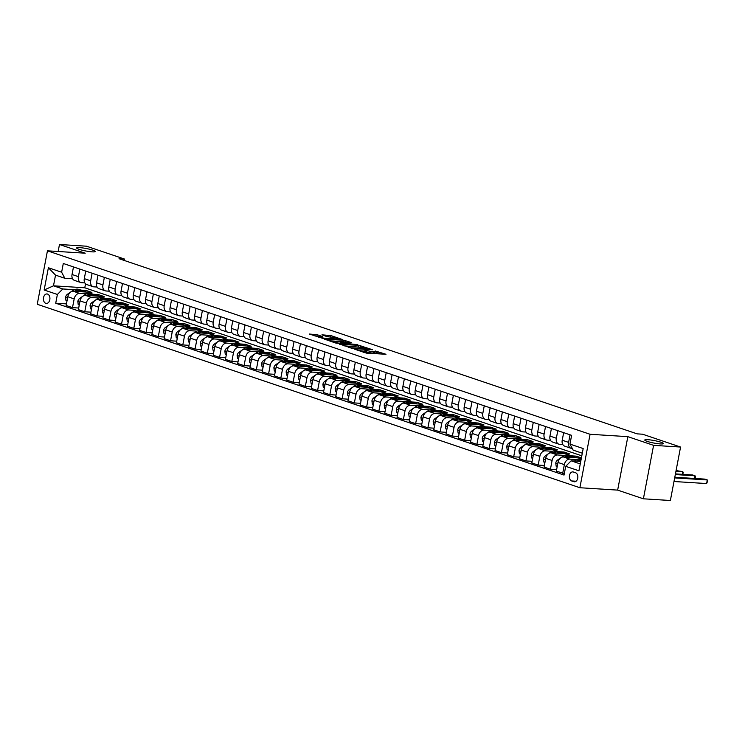 <?xml version="1.0" encoding="UTF-8"?>
<svg xmlns="http://www.w3.org/2000/svg" width="745" height="745" viewBox="0 0 745 745"><rect width="100%" height="100%" fill="white"/><g stroke="black" fill="none" stroke-linecap="round" stroke-linejoin="round"><path stroke-width="1.12" d="M354.275 349.098L366.456 353.13L385.985 354.275L375.229 350.969A4.656 0.615 10.8 0 1 376.421 351.631A4.656 0.615 10.8 0 1 374.921 351.798L373.329 351.696A4.656 0.615 10.8 0 1 366.866 350.439L364.128 349.722L365.385 350.346A4.656 0.615 10.8 0 1 366.568 351.007A4.656 0.615 10.8 0 1 365.069 351.174L363.486 351.072A4.656 0.615 10.8 0 1 357.013 349.824L354.275 349.098M92.231 251.857A9.499 1.257 10.8 0 0 95.285 251.512A9.499 1.257 10.8 0 0 89.847 249.305A9.499 1.257 10.8 0 0 79.687 247.619A9.499 1.257 10.8 0 0 76.633 247.955A9.499 1.257 10.8 0 0 82.08 250.171A9.499 1.257 10.8 0 0 92.231 251.857M660.359 443.927A9.499 1.257 10.8 0 0 663.413 443.592A9.499 1.257 10.8 0 0 657.965 441.375A9.499 1.257 10.8 0 0 647.815 439.69A9.499 1.257 10.8 0 0 644.76 440.034A9.499 1.257 10.8 0 0 650.199 442.241A9.499 1.257 10.8 0 0 660.359 443.927M45.78 303.317A4.749 3.25 -86.4 0 0 46.367 303.429A4.749 3.25 -86.4 0 0 49.868 299.332A4.749 3.25 -86.4 0 0 47.55 294.07A4.749 3.25 -86.4 0 0 46.963 293.958A4.749 3.25 -86.4 0 0 43.461 298.056A4.749 3.25 -86.4 0 0 45.78 303.317M317.193 334.71L309.352 334.039L323.097 338.472L342.635 339.618L330.91 335.576L321.961 334.831L327.185 336.675L332.419 337.271A3.893 0.512 10.8 0 1 336.582 337.96A3.893 0.512 10.8 0 1 338.817 338.873A3.893 0.512 10.8 0 1 337.56 339.012L325.016 338.221A3.893 0.512 10.8 0 1 320.844 337.532A3.893 0.512 10.8 0 1 318.609 336.619A3.893 0.512 10.8 0 1 319.866 336.479L322.427 336.563L317.193 334.71L316.914 336.153L314.073 335.716M85.219 253.198L59.479 244.5L86.457 246.195L124.452 259.037L119.051 258.701L637.18 433.869L642.572 434.205L680.567 447.047L653.589 445.352L627.849 436.654L590.077 434.279L47.447 250.823L85.219 253.198M339.748 344.106L353.028 348.595L372.565 349.74L358.811 345.298L339.692 344.376M336.042 343.138L324.317 339.096L343.855 340.242L351.1 342.486L342.439 342.104L346.034 343.398L357.777 344.712L336.042 343.138M575.55 472.73L573.389 472.004A4.6 3.148 -86.4 0 0 572.821 471.892A4.6 3.148 -86.4 0 0 569.431 475.869A4.6 3.148 -86.4 0 0 571.676 480.963L573.836 481.689A4.6 3.148 -86.4 0 0 574.404 481.801A4.6 3.148 -86.4 0 0 577.794 477.824A4.6 3.148 -86.4 0 0 575.55 472.73M590.077 434.279L579.88 487.733L37.25 304.277L47.447 250.823M582.292 453.221L573.166 450.129L569.953 444.085L571.62 435.341L63.297 263.488L61.63 272.223L64.843 278.276L55.53 275.129L53.491 285.819L62.803 288.967L74.37 289.693M569.953 444.085L583.186 448.555L578.939 470.803L565.706 466.333L571.126 460.82L580.728 461.425M66.435 303.885L55.717 303.215L564.039 475.068L565.706 466.333M55.717 303.215L57.384 294.471L44.151 290.001L48.388 267.753L61.63 272.223M627.849 436.654L617.652 490.108L643.391 498.805L653.589 445.352M643.391 498.805L670.37 500.5L680.567 447.047M59.479 244.5L58.147 251.493M617.652 490.108L579.88 487.733M124.182 260.433L124.452 259.037M571.126 460.82L580.253 463.912M85.535 283.817L84.781 287.784L581.798 455.819M84.781 287.784L53.491 285.819L44.151 290.001M80.944 290.103L86.001 290.429L85.694 292.021M78.691 308.03L72.498 307.638L66.128 305.487L67.795 296.752A5.932 4.256 -71.3 0 1 73.215 291.239L91.886 292.413L86.001 290.429M72.498 307.638L74.174 298.903A5.932 4.256 -71.3 0 1 79.585 293.39L86.616 293.837M93.2 294.247L98.256 294.573L97.949 296.165M90.946 312.174L84.753 311.783L78.383 309.631L80.05 300.887A5.932 4.256 -71.3 0 1 85.47 295.383L104.142 296.557L98.256 294.573M84.753 311.783L86.42 303.047A5.932 4.256 -71.3 0 1 91.84 297.534L98.871 297.981M105.455 298.391L110.511 298.708L110.204 300.31M103.201 316.318L97.008 315.927L90.639 313.775L92.306 305.031A5.932 4.256 -71.3 0 1 97.725 299.527L116.397 300.701L110.511 298.708M97.008 315.927L98.675 307.191A5.932 4.256 -71.3 0 1 104.095 301.678L111.126 302.125M117.71 302.535L122.767 302.852L122.459 304.454M115.456 320.462L109.264 320.071L102.894 317.919L104.561 309.175A5.932 4.256 -71.3 0 1 109.981 303.671L128.652 304.845L122.767 302.852M109.264 320.071L110.931 311.336A5.932 4.256 -71.3 0 1 116.35 305.822L123.381 306.269M129.965 306.679L135.022 306.996L134.715 308.598M127.712 324.606L121.519 324.215L115.149 322.063L116.816 313.319A5.932 4.256 -71.3 0 1 122.236 307.815L140.907 308.989L135.022 306.996M121.519 324.215L123.186 315.47A5.932 4.256 -71.3 0 1 128.606 309.967L135.637 310.414M142.221 310.823L147.277 311.14L146.97 312.742M139.967 328.75L133.774 328.359L127.404 326.208L129.071 317.463A5.932 4.256 -71.3 0 1 134.491 311.959L153.163 313.133L147.277 311.14M133.774 328.359L135.441 319.614A5.932 4.256 -71.3 0 1 140.861 314.111L147.892 314.548M154.476 314.967L159.532 315.284L159.225 316.886M152.222 332.894L146.029 332.503L139.66 330.342L141.326 321.607A5.932 4.256 -71.3 0 1 146.746 316.103L165.409 317.277L159.532 315.284M146.029 332.503L147.696 323.758A5.932 4.256 -71.3 0 1 153.116 318.255L160.147 318.692M166.731 319.111L171.788 319.428L171.48 321.03M164.468 337.029L158.285 336.647L151.915 334.486L153.582 325.751A5.932 4.256 -71.3 0 1 159.002 320.238L177.664 321.412L171.788 319.428M158.285 336.647L159.951 327.902A5.932 4.256 -71.3 0 1 165.371 322.399L172.402 322.836M178.986 323.255L184.043 323.572L183.736 325.174M176.723 341.173L170.54 340.791L164.17 338.63L165.837 329.895A5.932 4.256 -71.3 0 1 171.257 324.382L189.919 325.556L184.043 323.572M170.54 340.791L172.207 332.047A5.932 4.256 -71.3 0 1 177.627 326.543L184.658 326.981M191.242 327.4L196.298 327.716L195.991 329.309M188.979 345.317L182.795 344.935L176.425 342.774L178.092 334.039A5.932 4.256 -71.3 0 1 183.512 328.526L202.174 329.7L196.298 327.716M182.795 344.935L184.462 336.191A5.932 4.256 -71.3 0 1 189.882 330.687L196.913 331.125M203.497 331.534L208.553 331.86L208.246 333.453M201.234 349.461L195.05 349.07L188.681 346.919L190.347 338.183A5.932 4.256 -71.3 0 1 195.758 332.67L214.43 333.844L208.553 331.86M195.05 349.07L196.717 340.335A5.932 4.256 -71.3 0 1 202.137 334.822L209.168 335.269M215.743 335.678L220.799 335.995L220.501 337.597M213.489 353.605L207.306 353.214L200.927 351.063L202.603 342.318A5.932 4.256 -71.3 0 1 208.013 336.815L226.685 337.988L220.799 335.995M207.306 353.214L208.972 344.479A5.932 4.256 -71.3 0 1 214.392 338.966L221.423 339.413M227.998 339.822L233.055 340.139L232.757 341.741M225.744 357.749L219.561 357.358L213.182 355.207L214.849 346.462A5.932 4.256 -71.3 0 1 220.269 340.959L238.94 342.132L233.055 340.139M219.561 357.358L221.228 348.623A5.932 4.256 -71.3 0 1 226.648 343.11L233.679 343.557M240.253 343.966L245.31 344.283L245.012 345.885M238 361.893L231.816 361.502L225.437 359.351L227.104 350.606A5.932 4.256 -71.3 0 1 232.524 345.103L251.195 346.276L245.31 344.283M231.816 361.502L233.483 352.767A5.932 4.256 -71.3 0 1 238.903 347.254L245.934 347.701M252.508 348.111L257.565 348.427L257.258 350.029M250.255 366.037L244.071 365.646L237.692 363.495L239.359 354.75A5.932 4.256 -71.3 0 1 244.779 349.247L263.451 350.42L257.565 348.427M244.071 365.646L245.738 356.902A5.932 4.256 -71.3 0 1 251.149 351.398L258.189 351.836M264.764 352.255L269.82 352.571L269.513 354.173M262.51 370.181L256.317 369.79L249.947 367.639L251.614 358.894A5.932 4.256 -71.3 0 1 257.034 353.391L275.706 354.564L269.82 352.571M256.317 369.79L257.994 361.046A5.932 4.256 -71.3 0 1 263.404 355.542L270.435 355.98M277.019 356.399L282.076 356.715L281.768 358.317M274.765 374.325L268.572 373.934L262.203 371.774L263.87 363.038A5.932 4.256 -71.3 0 1 269.29 357.526L287.961 358.699L282.076 356.715M268.572 373.934L270.239 365.19A5.932 4.256 -71.3 0 1 275.659 359.686L282.69 360.124M289.274 360.543L294.331 360.859L294.024 362.461M287.021 378.46L280.828 378.078L274.458 375.918L276.125 367.183A5.932 4.256 -71.3 0 1 281.545 361.67L300.216 362.843L294.331 360.859M280.828 378.078L282.495 369.334A5.932 4.256 -71.3 0 1 287.915 363.83L294.946 364.268M301.529 364.687L306.586 365.003L306.279 366.605M299.276 382.604L293.083 382.222L286.713 380.062L288.38 371.327A5.932 4.256 -71.3 0 1 293.8 365.814L312.472 366.987L306.586 365.003M293.083 382.222L294.75 373.478A5.932 4.256 -71.3 0 1 300.17 367.974L307.201 368.412M313.785 368.831L318.841 369.147L318.534 370.74M311.531 386.748L305.338 386.357L298.969 384.206L300.635 375.471A5.932 4.256 -71.3 0 1 306.055 369.958L324.727 371.131L318.841 369.147M305.338 386.357L307.005 377.622A5.932 4.256 -71.3 0 1 312.425 372.118L319.456 372.556M326.04 372.966L331.097 373.292L330.789 374.884M323.786 390.892L317.594 390.501L311.224 388.35L312.891 379.605A5.932 4.256 -71.3 0 1 318.311 374.102L336.973 375.275L331.097 373.292M317.594 390.501L319.26 381.766A5.932 4.256 -71.3 0 1 324.68 376.253L331.711 376.7M338.295 377.11L343.352 377.426L343.045 379.028M336.032 395.036L329.849 394.645L323.479 392.494L325.146 383.75A5.932 4.256 -71.3 0 1 330.566 378.246L349.228 379.419L343.352 377.426M329.849 394.645L331.516 385.91A5.932 4.256 -71.3 0 1 336.936 380.397L343.966 380.844M350.55 381.254L355.607 381.57L355.3 383.172M348.288 399.18L342.104 398.789L335.734 396.638L337.401 387.894A5.932 4.256 -71.3 0 1 342.821 382.39L361.483 383.563L355.607 381.57M342.104 398.789L343.771 390.054A5.932 4.256 -71.3 0 1 349.191 384.541L356.222 384.988M362.806 385.398L367.862 385.714L367.555 387.316M360.543 403.324L354.359 402.933L347.99 400.782L349.656 392.038A5.932 4.256 -71.3 0 1 355.076 386.534L373.739 387.707L367.862 385.714M354.359 402.933L356.026 394.198A5.932 4.256 -71.3 0 1 361.446 388.685L368.477 389.132M375.061 389.542L380.118 389.858L379.81 391.46M372.798 407.468L366.615 407.077L360.245 404.926L361.912 396.182A5.932 4.256 -71.3 0 1 367.332 390.678L385.994 391.851L380.118 389.858M366.615 407.077L368.281 398.333A5.932 4.256 -71.3 0 1 373.701 392.829L380.732 393.267M387.316 393.686L392.373 394.003L392.066 395.604M385.053 411.613L378.87 411.221L372.5 409.07L374.167 400.326A5.932 4.256 -71.3 0 1 379.578 394.822L398.249 395.995L392.373 394.003M378.87 411.221L380.537 402.477A5.932 4.256 -71.3 0 1 385.957 396.973L392.988 397.411M399.562 397.83L404.619 398.147L404.321 399.748M397.308 415.757L391.125 415.365L384.746 413.205L386.413 404.47A5.932 4.256 -71.3 0 1 391.833 398.957L410.504 400.13L404.619 398.147M391.125 415.365L392.792 406.621A5.932 4.256 -71.3 0 1 398.212 401.117L405.243 401.555M411.817 401.974L416.874 402.291L416.576 403.892M409.564 419.891L403.38 419.51L397.001 417.349L398.668 408.614A5.932 4.256 -71.3 0 1 404.088 403.101L422.76 404.274L416.874 402.291M403.38 419.51L405.047 410.765A5.932 4.256 -71.3 0 1 410.467 405.261L417.498 405.699M424.073 406.118L429.129 406.435L428.831 408.027M421.819 424.035L415.635 423.654L409.256 421.493L410.923 412.758A5.932 4.256 -71.3 0 1 416.343 407.245L435.015 408.418L429.129 406.435M415.635 423.654L417.302 414.909A5.932 4.256 -71.3 0 1 422.722 409.405L429.753 409.843M436.328 410.253L441.385 410.579L441.077 412.171M434.074 428.179L427.891 427.788L421.512 425.637L423.179 416.902A5.932 4.256 -71.3 0 1 428.599 411.389L447.27 412.562L441.385 410.579M427.891 427.788L429.558 419.053A5.932 4.256 -71.3 0 1 434.968 413.54L442.008 413.987M448.583 414.397L453.64 414.714L453.333 416.315M446.329 432.324L440.137 431.932L433.767 429.781L435.434 421.037A5.932 4.256 -71.3 0 1 440.854 415.533L459.525 416.706L453.64 414.714M440.137 431.932L441.813 423.197A5.932 4.256 -71.3 0 1 447.224 417.684L454.254 418.131M460.838 418.541L465.895 418.858L465.588 420.459M458.585 436.468L452.392 436.076L446.022 433.925L447.689 425.181A5.932 4.256 -71.3 0 1 453.109 419.677L471.781 420.851L465.895 418.858M452.392 436.076L454.059 427.341A5.932 4.256 -71.3 0 1 459.479 421.828L466.51 422.275M473.094 422.685L478.15 423.002L477.843 424.603M470.84 440.612L464.647 440.221L458.277 438.069L459.944 429.325A5.932 4.256 -71.3 0 1 465.364 423.821L484.036 424.995L478.15 423.002M464.647 440.221L466.314 431.485A5.932 4.256 -71.3 0 1 471.734 425.972L478.765 426.419M485.349 426.829L490.406 427.146L490.098 428.748M483.095 444.756L476.902 444.365L470.533 442.213L472.2 433.469A5.932 4.256 -71.3 0 1 477.62 427.965L496.291 429.139L490.406 427.146M476.902 444.365L478.569 435.62A5.932 4.256 -71.3 0 1 483.989 430.116L491.02 430.563M497.604 430.973L502.661 431.29L502.354 432.892M495.35 448.9L489.158 448.509L482.788 446.357L484.455 437.613A5.932 4.256 -71.3 0 1 489.875 432.109L508.546 433.283L502.661 431.29M489.158 448.509L490.825 439.764A5.932 4.256 -71.3 0 1 496.245 434.26L503.275 434.698M509.859 435.117L514.916 435.434L514.609 437.036M507.606 453.044L501.413 452.653L495.043 450.492L496.71 441.757A5.932 4.256 -71.3 0 1 502.13 436.253L520.792 437.427L514.916 435.434M501.413 452.653L503.08 443.908A5.932 4.256 -71.3 0 1 508.5 438.405L515.531 438.842M522.115 439.261L527.171 439.578L526.864 441.18M519.852 457.179L513.668 456.797L507.298 454.636L508.965 445.901A5.932 4.256 -71.3 0 1 514.385 440.388L533.048 441.562L527.171 439.578M513.668 456.797L515.335 448.052A5.932 4.256 -71.3 0 1 520.755 442.549L527.786 442.986M534.37 443.405L539.427 443.722L539.119 445.324M532.107 461.323L525.923 460.941L519.554 458.78L521.221 450.045A5.932 4.256 -71.3 0 1 526.64 444.532L545.303 445.706L539.427 443.722M525.923 460.941L527.59 452.196A5.932 4.256 -71.3 0 1 533.01 446.693L540.041 447.13M546.625 447.549L551.682 447.866L551.375 449.459M544.362 465.467L538.179 465.085L531.809 462.924L533.476 454.189A5.932 4.256 -71.3 0 1 538.896 448.676L557.558 449.85L551.682 447.866M538.179 465.085L539.846 456.34A5.932 4.256 -71.3 0 1 545.265 450.837L552.296 451.274M558.88 451.684L563.937 452.01L563.63 453.603M556.617 469.611L550.434 469.22L544.064 467.068L545.731 458.324A5.932 4.256 -71.3 0 1 551.151 452.82L569.813 453.994L563.937 452.01M550.434 469.22L552.101 460.485A5.932 4.256 -71.3 0 1 557.521 454.971L564.552 455.419M571.136 455.828L576.183 456.145L575.885 457.747M581.398 457.914L576.183 456.145M564.347 473.466L556.319 471.213L557.986 462.468A5.932 4.256 -71.3 0 1 563.397 456.964L581.361 458.091M562.689 473.364L564.356 464.629A5.932 4.256 -71.3 0 1 569.776 459.116L576.807 459.563M572.272 448.453L571.815 448.425A5.932 4.256 -71.3 0 1 571.015 448.276A5.932 4.256 -71.3 0 1 568.603 442.381L570.046 434.81M562.764 444.486L559.56 444.281A5.932 4.256 -71.3 0 1 558.759 444.132A5.932 4.256 -71.3 0 1 556.347 438.237L557.791 430.666M550.508 440.342L547.305 440.146A5.932 4.256 -71.3 0 1 546.504 439.988A5.932 4.256 -71.3 0 1 544.092 434.093L545.536 426.522M538.253 436.197L535.05 436.002A5.932 4.256 -71.3 0 1 534.249 435.844A5.932 4.256 -71.3 0 1 531.837 429.949L533.28 422.378M525.998 432.053L522.794 431.858A5.932 4.256 -71.3 0 1 521.994 431.7A5.932 4.256 -71.3 0 1 519.582 425.805L521.025 418.234M513.743 427.919L510.539 427.714A5.932 4.256 -71.3 0 1 509.738 427.555A5.932 4.256 -71.3 0 1 507.326 421.661L508.77 414.09M501.487 423.775L498.284 423.57A5.932 4.256 -71.3 0 1 497.483 423.411A5.932 4.256 -71.3 0 1 495.071 417.517L496.515 409.955M489.232 419.631L486.029 419.426A5.932 4.256 -71.3 0 1 485.228 419.267A5.932 4.256 -71.3 0 1 482.816 413.373L484.259 405.811M476.986 415.487L473.773 415.282A5.932 4.256 -71.3 0 1 472.982 415.123A5.932 4.256 -71.3 0 1 470.561 409.238L472.004 401.667M464.731 411.342L461.518 411.138A5.932 4.256 -71.3 0 1 460.727 410.979A5.932 4.256 -71.3 0 1 458.305 405.094L459.749 397.523M452.476 407.198L449.263 406.994A5.932 4.256 -71.3 0 1 448.471 406.844A5.932 4.256 -71.3 0 1 446.05 400.95L447.494 393.379M440.221 403.054L437.008 402.849A5.932 4.256 -71.3 0 1 436.216 402.7A5.932 4.256 -71.3 0 1 433.795 396.806L435.238 389.235M427.965 398.91L424.762 398.715A5.932 4.256 -71.3 0 1 423.961 398.556A5.932 4.256 -71.3 0 1 421.54 392.662L422.983 385.091M415.71 394.766L412.507 394.571A5.932 4.256 -71.3 0 1 411.706 394.412A5.932 4.256 -71.3 0 1 409.284 388.517L410.728 380.946M403.455 390.622L400.251 390.427A5.932 4.256 -71.3 0 1 399.45 390.268A5.932 4.256 -71.3 0 1 397.038 384.373L398.482 376.802M391.2 386.487L387.996 386.283A5.932 4.256 -71.3 0 1 387.195 386.124A5.932 4.256 -71.3 0 1 384.783 380.229L386.227 372.668M378.944 382.343L375.741 382.138A5.932 4.256 -71.3 0 1 374.94 381.98A5.932 4.256 -71.3 0 1 372.528 376.085L373.971 368.524M366.689 378.199L363.486 377.994A5.932 4.256 -71.3 0 1 362.685 377.836A5.932 4.256 -71.3 0 1 360.273 371.941L361.716 364.38M354.434 374.055L351.23 373.85A5.932 4.256 -71.3 0 1 350.429 373.692A5.932 4.256 -71.3 0 1 348.017 367.806L349.461 360.235M342.178 369.911L338.975 369.706A5.932 4.256 -71.3 0 1 338.174 369.557A5.932 4.256 -71.3 0 1 335.762 363.662L337.206 356.091M329.923 365.767L326.72 365.562A5.932 4.256 -71.3 0 1 325.919 365.413A5.932 4.256 -71.3 0 1 323.507 359.518L324.95 351.947M317.668 361.623L314.464 361.427A5.932 4.256 -71.3 0 1 313.664 361.269A5.932 4.256 -71.3 0 1 311.252 355.374L312.695 347.803M305.413 357.479L302.209 357.283A5.932 4.256 -71.3 0 1 301.408 357.125A5.932 4.256 -71.3 0 1 298.996 351.23L300.44 343.659M293.167 353.335L289.954 353.139A5.932 4.256 -71.3 0 1 289.162 352.981A5.932 4.256 -71.3 0 1 286.741 347.086L288.185 339.515M280.912 349.191L277.699 348.995A5.932 4.256 -71.3 0 1 276.907 348.837A5.932 4.256 -71.3 0 1 274.486 342.942L275.929 335.371M268.656 345.056L265.444 344.851A5.932 4.256 -71.3 0 1 264.652 344.693A5.932 4.256 -71.3 0 1 262.231 338.798L263.674 331.236M256.401 340.912L253.188 340.707A5.932 4.256 -71.3 0 1 252.397 340.549A5.932 4.256 -71.3 0 1 249.975 334.654L251.419 327.092M244.146 336.768L240.942 336.563A5.932 4.256 -71.3 0 1 240.141 336.405A5.932 4.256 -71.3 0 1 237.72 330.51L239.164 322.948M231.891 332.624L228.687 332.419A5.932 4.256 -71.3 0 1 227.886 332.261A5.932 4.256 -71.3 0 1 225.465 326.375L226.918 318.804M219.635 328.48L216.432 328.275A5.932 4.256 -71.3 0 1 215.631 328.126A5.932 4.256 -71.3 0 1 213.219 322.231L214.662 314.66M207.38 324.336L204.177 324.131A5.932 4.256 -71.3 0 1 203.376 323.982A5.932 4.256 -71.3 0 1 200.964 318.087L202.407 310.516M195.125 320.192L191.921 319.996A5.932 4.256 -71.3 0 1 191.12 319.838A5.932 4.256 -71.3 0 1 188.708 313.943L190.152 306.372M182.87 316.048L179.666 315.852A5.932 4.256 -71.3 0 1 178.865 315.694A5.932 4.256 -71.3 0 1 176.453 309.799L177.897 302.228M170.614 311.904L167.411 311.708A5.932 4.256 -71.3 0 1 166.61 311.55A5.932 4.256 -71.3 0 1 164.198 305.655L165.641 298.084M158.359 307.769L155.156 307.564A5.932 4.256 -71.3 0 1 154.355 307.406A5.932 4.256 -71.3 0 1 151.943 301.511L153.386 293.94M146.104 303.625L142.9 303.42A5.932 4.256 -71.3 0 1 142.099 303.262A5.932 4.256 -71.3 0 1 139.688 297.367L141.131 289.805M133.849 299.481L130.645 299.276A5.932 4.256 -71.3 0 1 129.844 299.118A5.932 4.256 -71.3 0 1 127.432 293.223L128.876 285.661M121.593 295.337L118.39 295.132A5.932 4.256 -71.3 0 1 117.589 294.973A5.932 4.256 -71.3 0 1 115.177 289.088L116.62 281.517M109.347 291.193L106.135 290.988A5.932 4.256 -71.3 0 1 105.343 290.839A5.932 4.256 -71.3 0 1 102.922 284.944L104.365 277.373M97.092 287.048L93.879 286.844A5.932 4.256 -71.3 0 1 93.088 286.695A5.932 4.256 -71.3 0 1 90.666 280.8L92.11 273.229M84.837 282.904L81.624 282.7A5.932 4.256 -71.3 0 1 80.832 282.551A5.932 4.256 -71.3 0 1 78.411 276.656L79.855 269.085M72.582 278.76L64.843 278.276M571.015 448.276L564.645 446.115A5.932 4.256 -71.3 0 1 562.224 440.221L563.667 432.659M558.759 444.132L552.39 441.971A5.932 4.256 -71.3 0 1 549.968 436.076L551.412 428.515M546.504 439.988L540.134 437.827A5.932 4.256 -71.3 0 1 537.713 431.942L539.157 424.371M534.249 435.844L527.879 433.692A5.932 4.256 -71.3 0 1 525.458 427.798L526.911 420.227M521.994 431.7L515.624 429.548A5.932 4.256 -71.3 0 1 513.212 423.654L514.655 416.083M509.738 427.555L503.369 425.404A5.932 4.256 -71.3 0 1 500.957 419.51L502.4 411.938M497.483 423.411L491.113 421.26A5.932 4.256 -71.3 0 1 488.701 415.365L490.145 407.794M485.228 419.267L478.858 417.116A5.932 4.256 -71.3 0 1 476.446 411.221L477.89 403.65M472.982 415.123L466.603 412.972A5.932 4.256 -71.3 0 1 464.191 407.077L465.634 399.506M460.727 410.979L454.348 408.828A5.932 4.256 -71.3 0 1 451.936 402.933L453.379 395.372M448.471 406.844L442.092 404.684A5.932 4.256 -71.3 0 1 439.68 398.789L441.124 391.227M436.216 402.7L429.837 400.54A5.932 4.256 -71.3 0 1 427.425 394.645L428.869 387.083M423.961 398.556L417.582 396.396A5.932 4.256 -71.3 0 1 415.17 390.51L416.613 382.939M411.706 394.412L405.336 392.261A5.932 4.256 -71.3 0 1 402.915 386.366L404.358 378.795M399.45 390.268L393.081 388.117A5.932 4.256 -71.3 0 1 390.659 382.222L392.103 374.651M387.195 386.124L380.825 383.973A5.932 4.256 -71.3 0 1 378.404 378.078L379.848 370.507M374.94 381.98L368.57 379.829A5.932 4.256 -71.3 0 1 366.149 373.934L367.592 366.363M362.685 377.836L356.315 375.685A5.932 4.256 -71.3 0 1 353.894 369.79L355.337 362.219M350.429 373.692L344.06 371.541A5.932 4.256 -71.3 0 1 341.648 365.646L343.091 358.075M338.174 369.557L331.804 367.397A5.932 4.256 -71.3 0 1 329.392 361.502L330.836 353.94M325.919 365.413L319.549 363.253A5.932 4.256 -71.3 0 1 317.137 357.358L318.581 349.796M313.664 361.269L307.294 359.109A5.932 4.256 -71.3 0 1 304.882 353.223L306.325 345.652M301.408 357.125L295.039 354.965A5.932 4.256 -71.3 0 1 292.627 349.079L294.07 341.508M289.162 352.981L282.783 350.83A5.932 4.256 -71.3 0 1 280.371 344.935L281.815 337.364M276.907 348.837L270.528 346.686A5.932 4.256 -71.3 0 1 268.116 340.791L269.56 333.22M264.652 344.693L258.273 342.542A5.932 4.256 -71.3 0 1 255.861 336.647L257.304 329.076M252.397 340.549L246.018 338.398A5.932 4.256 -71.3 0 1 243.606 332.503L245.049 324.932M240.141 336.405L233.772 334.254A5.932 4.256 -71.3 0 1 231.35 328.359L232.794 320.788M227.886 332.261L221.516 330.11A5.932 4.256 -71.3 0 1 219.095 324.215L220.539 316.653M215.631 328.126L209.261 325.965A5.932 4.256 -71.3 0 1 206.84 320.071L208.283 312.509M203.376 323.982L197.006 321.821A5.932 4.256 -71.3 0 1 194.585 315.927L196.028 308.365M191.12 319.838L184.751 317.677A5.932 4.256 -71.3 0 1 182.329 311.792L183.773 304.221M178.865 315.694L172.495 313.543A5.932 4.256 -71.3 0 1 170.074 307.648L171.518 300.077M166.61 311.55L160.24 309.399A5.932 4.256 -71.3 0 1 157.828 303.504L159.272 295.933M154.355 307.406L147.985 305.254A5.932 4.256 -71.3 0 1 145.573 299.36L147.016 291.789M142.099 303.262L135.73 301.11A5.932 4.256 -71.3 0 1 133.318 295.216L134.761 287.644M129.844 299.118L123.474 296.966A5.932 4.256 -71.3 0 1 121.062 291.072L122.506 283.5M117.589 294.973L111.219 292.822A5.932 4.256 -71.3 0 1 108.807 286.927L110.251 279.356M105.343 290.839L98.964 288.678A5.932 4.256 -71.3 0 1 96.552 282.783L97.995 275.222M93.088 286.695L86.709 284.534A5.932 4.256 -71.3 0 1 84.297 278.639L85.74 271.078M80.832 282.551L74.453 280.39A5.932 4.256 -71.3 0 1 72.041 274.495L73.485 266.933M62.803 288.967L57.384 294.471M48.388 267.753L55.53 275.129M366.568 351.007L366.298 352.45A4.656 0.615 10.8 0 1 364.799 352.618L363.923 352.562M376.421 351.631L376.141 353.074A4.656 0.615 10.8 0 1 374.642 353.242L373.059 353.139A4.656 0.615 10.8 0 1 366.587 351.882L366.41 351.826M380.993 354.043L376.262 352.45M361.074 347.31L344.004 345.829M351.435 347.934L369.585 349.265L368.254 348.604A4.656 0.615 10.8 0 0 361.791 347.356L350.346 346.639A4.656 0.615 10.8 0 0 348.846 346.807A4.656 0.615 10.8 0 0 350.038 347.468L351.361 348.306M329.039 340.772L343.575 341.685L343.855 340.242M346.108 342.253L343.575 341.685M334.878 341.545A3.893 0.512 10.8 0 0 333.63 341.685A3.893 0.512 10.8 0 0 335.865 342.598A3.893 0.512 10.8 0 0 340.027 343.287L344.544 343.305L339.301 341.825L334.878 341.545M318.59 336.721L316.914 336.153M331.143 337.187L326.683 336.507M574.33 461.025L575.028 460.54A11.352 8.13 -71.3 0 1 581.147 459.227M578.493 461.285A11.352 8.13 -71.3 0 1 580.96 460.224M673.992 481.512L706.605 483.561L707.294 479.948L704.835 479.119L674.802 477.228M581.072 459.637A11.352 8.13 108.7 0 0 576.891 461.174L576.872 461.183M674.681 477.899L707.294 479.948L707.75 480.87L706.605 483.561M568.929 457.309A11.352 8.13 -71.3 0 1 574.078 456.825A11.352 8.13 -71.3 0 1 575.792 457.747M557.195 466.603L556.17 466.258L555.742 463.036A3.93 2.822 -71.3 0 1 557.623 459.991L562.773 456.396A11.352 8.13 -71.3 0 1 569.171 455.167L571.033 455.8A11.352 8.13 108.7 0 0 564.636 457.03L564.617 457.039M566.237 457.141A11.352 8.13 -71.3 0 1 572.216 456.201L574.078 456.825M571.611 456.033A11.352 8.13 108.7 0 0 571.033 455.8M557.977 462.524A3.93 2.822 108.7 0 0 557.94 462.598L557.856 463.111M675.315 474.565L695.038 475.804L692.58 474.975L675.445 473.894M694.526 478.467L695.038 475.804L695.495 476.726L694.992 478.504M556.673 453.165A11.352 8.13 -71.3 0 1 561.823 452.681A11.352 8.13 -71.3 0 1 563.537 453.603M544.94 462.468L543.915 462.114L543.487 458.892A3.93 2.822 -71.3 0 1 545.368 455.847L550.518 452.252A11.352 8.13 -71.3 0 1 556.925 451.023L558.787 451.656A11.352 8.13 108.7 0 0 552.38 452.885L552.362 452.895M553.982 452.997A11.352 8.13 -71.3 0 1 559.961 452.057L561.823 452.681M559.365 451.889A11.352 8.13 108.7 0 0 558.787 451.656M545.722 458.38A3.93 2.822 108.7 0 0 545.685 458.454L545.61 458.967M675.948 471.231L682.783 471.66L676.078 470.57M682.271 474.332L682.783 471.66L683.24 472.581L682.737 474.36M544.418 449.021A11.352 8.13 -71.3 0 1 549.568 448.537A11.352 8.13 -71.3 0 1 551.281 449.459M532.684 458.324L531.66 457.97L531.232 454.757A3.93 2.822 -71.3 0 1 533.113 451.703L538.263 448.108A11.352 8.13 -71.3 0 1 544.669 446.879L546.532 447.512A11.352 8.13 108.7 0 0 540.125 448.741L540.106 448.751M541.727 448.853A11.352 8.13 -71.3 0 1 547.705 447.913L549.568 448.537M547.109 447.745A11.352 8.13 108.7 0 0 546.532 447.512M533.467 454.236A3.93 2.822 108.7 0 0 533.429 454.31L533.355 454.822M532.163 444.886A11.352 8.13 -71.3 0 1 537.313 444.392A11.352 8.13 -71.3 0 1 539.026 445.314M520.429 454.18L519.405 453.835L518.976 450.613A3.93 2.822 -71.3 0 1 520.857 447.559L526.007 443.964A11.352 8.13 -71.3 0 1 532.414 442.744L534.277 443.368A11.352 8.13 108.7 0 0 527.87 444.597L527.851 444.616M529.471 444.709A11.352 8.13 -71.3 0 1 535.45 443.769L537.313 444.392M534.854 443.601A11.352 8.13 108.7 0 0 534.277 443.368M521.211 450.092A3.93 2.822 108.7 0 0 521.174 450.166L521.1 450.678M519.908 440.742A11.352 8.13 -71.3 0 1 525.057 440.258A11.352 8.13 -71.3 0 1 526.771 441.17M508.174 450.036L507.149 449.691L506.721 446.469A3.93 2.822 -71.3 0 1 508.611 443.424L513.752 439.82A11.352 8.13 -71.3 0 1 520.159 438.6L522.021 439.224A11.352 8.13 108.7 0 0 515.615 440.453L515.596 440.472M517.216 440.574A11.352 8.13 -71.3 0 1 523.195 439.625L525.057 440.258M522.599 439.457A11.352 8.13 108.7 0 0 522.021 439.224M508.956 445.948A3.93 2.822 108.7 0 0 508.919 446.022L508.844 446.534M507.652 436.598A11.352 8.13 -71.3 0 1 512.802 436.114A11.352 8.13 -71.3 0 1 514.516 437.026M495.919 445.892L494.894 445.547L494.466 442.325A3.93 2.822 -71.3 0 1 496.356 439.28L501.497 435.685A11.352 8.13 -71.3 0 1 507.904 434.456L509.766 435.08A11.352 8.13 108.7 0 0 503.359 436.309L503.341 436.328M504.961 436.43A11.352 8.13 -71.3 0 1 510.94 435.48L512.802 436.114M510.344 435.313A11.352 8.13 108.7 0 0 509.766 435.08M496.701 441.804A3.93 2.822 108.7 0 0 496.664 441.878L496.589 442.4M495.397 432.454A11.352 8.13 -71.3 0 1 500.547 431.97A11.352 8.13 -71.3 0 1 502.26 432.882M483.663 441.748L482.639 441.403L482.211 438.181A3.93 2.822 -71.3 0 1 484.101 435.136L489.242 431.541A11.352 8.13 -71.3 0 1 495.649 430.312L497.511 430.936A11.352 8.13 108.7 0 0 491.113 432.165L491.085 432.184M492.715 432.286A11.352 8.13 -71.3 0 1 498.684 431.336L500.547 431.97M498.088 431.169A11.352 8.13 108.7 0 0 497.511 430.936M484.446 437.66A3.93 2.822 108.7 0 0 484.408 437.734L484.334 438.256M483.142 428.31A11.352 8.13 -71.3 0 1 488.292 427.826A11.352 8.13 -71.3 0 1 490.005 428.738M471.408 437.604L470.384 437.259L469.955 434.037A3.93 2.822 -71.3 0 1 471.846 430.992L476.996 427.397A11.352 8.13 -71.3 0 1 483.393 426.168L485.256 426.801A11.352 8.13 108.7 0 0 478.858 428.021L478.83 428.04M480.46 428.142A11.352 8.13 -71.3 0 1 486.429 427.192L488.292 427.826M485.833 427.025A11.352 8.13 108.7 0 0 485.256 426.801M472.19 433.525A3.93 2.822 108.7 0 0 472.162 433.59L472.079 434.112M470.887 424.166A11.352 8.13 -71.3 0 1 476.036 423.681A11.352 8.13 -71.3 0 1 477.75 424.594M459.153 433.46L458.128 433.115L457.7 429.893A3.93 2.822 -71.3 0 1 459.591 426.848L464.74 423.253A11.352 8.13 -71.3 0 1 471.138 422.024L473.001 422.657A11.352 8.13 108.7 0 0 466.603 423.877L466.575 423.896M468.205 423.998A11.352 8.13 -71.3 0 1 474.174 423.048L476.036 423.681M473.578 422.881A11.352 8.13 108.7 0 0 473.001 422.657M459.935 429.381A3.93 2.822 108.7 0 0 459.907 429.446L459.823 429.967M458.631 420.022A11.352 8.13 -71.3 0 1 463.781 419.537A11.352 8.13 -71.3 0 1 465.495 420.459M446.898 429.316L445.873 428.971L445.445 425.749A3.93 2.822 -71.3 0 1 447.335 422.704L452.485 419.109A11.352 8.13 -71.3 0 1 458.883 417.88L460.745 418.513A11.352 8.13 108.7 0 0 454.348 419.742L454.32 419.752M455.949 419.854A11.352 8.13 -71.3 0 1 461.919 418.904L463.781 419.537M461.323 418.737A11.352 8.13 108.7 0 0 460.745 418.513M447.68 425.237A3.93 2.822 108.7 0 0 447.652 425.302L447.568 425.823M446.385 415.878A11.352 8.13 -71.3 0 1 451.526 415.393A11.352 8.13 -71.3 0 1 453.249 416.315M434.652 425.181L433.618 424.827L433.19 421.605A3.93 2.822 -71.3 0 1 435.08 418.56L440.23 414.965A11.352 8.13 -71.3 0 1 446.628 413.736L448.49 414.369A11.352 8.13 108.7 0 0 442.092 415.598L442.074 415.608M443.694 415.71A11.352 8.13 -71.3 0 1 449.663 414.769L451.526 415.393M449.067 414.602A11.352 8.13 108.7 0 0 448.49 414.369M435.425 421.093A3.93 2.822 108.7 0 0 435.397 421.167L435.313 421.679M434.13 411.734A11.352 8.13 -71.3 0 1 439.28 411.249A11.352 8.13 -71.3 0 1 440.993 412.171M422.396 421.037L421.363 420.683L420.934 417.47A3.93 2.822 -71.3 0 1 422.825 414.416L427.975 410.821A11.352 8.13 -71.3 0 1 434.372 409.592L436.235 410.225A11.352 8.13 108.7 0 0 429.837 411.454L427.975 410.821M431.439 411.566A11.352 8.13 -71.3 0 1 437.417 410.625L439.28 411.249M436.812 410.458A11.352 8.13 108.7 0 0 436.235 410.225M423.169 416.949A3.93 2.822 108.7 0 0 423.141 417.023L423.058 417.535M421.875 407.599A11.352 8.13 -71.3 0 1 427.025 407.105A11.352 8.13 -71.3 0 1 428.738 408.027M410.141 416.893L409.107 416.539L408.679 413.326A3.93 2.822 -71.3 0 1 410.57 410.272L415.719 406.677A11.352 8.13 -71.3 0 1 422.117 405.448L423.979 406.081A11.352 8.13 108.7 0 0 417.582 407.31L415.719 406.677M419.184 407.422A11.352 8.13 -71.3 0 1 425.162 406.481L427.025 407.105M424.557 406.314A11.352 8.13 108.7 0 0 423.979 406.081M410.914 412.804A3.93 2.822 108.7 0 0 410.886 412.879L410.802 413.391M409.62 403.455A11.352 8.13 -71.3 0 1 414.769 402.971A11.352 8.13 -71.3 0 1 416.483 403.883M397.886 412.749L396.862 412.404L396.424 409.182A3.93 2.822 -71.3 0 1 398.314 406.127L403.464 402.533A11.352 8.13 -71.3 0 1 409.862 401.313L411.724 401.937A11.352 8.13 108.7 0 0 405.327 403.166L403.464 402.533M406.928 403.278A11.352 8.13 -71.3 0 1 412.907 402.337L414.769 402.971M412.302 402.17A11.352 8.13 108.7 0 0 411.724 401.937M398.659 408.66A3.93 2.822 108.7 0 0 398.631 408.735L398.547 409.247M397.364 399.311A11.352 8.13 -71.3 0 1 402.514 398.826A11.352 8.13 -71.3 0 1 404.228 399.739M385.631 408.605L384.606 408.26L384.178 405.038A3.93 2.822 -71.3 0 1 386.059 401.993L391.209 398.389A11.352 8.13 -71.3 0 1 397.606 397.169L399.469 397.793A11.352 8.13 108.7 0 0 393.071 399.022L393.053 399.041M394.673 399.143A11.352 8.13 -71.3 0 1 400.652 398.193L402.514 398.826M400.046 398.026A11.352 8.13 108.7 0 0 399.469 397.793M386.404 404.516A3.93 2.822 108.7 0 0 386.376 404.591L386.292 405.112M385.109 395.167A11.352 8.13 -71.3 0 1 390.259 394.682A11.352 8.13 -71.3 0 1 391.972 395.595M373.375 404.461L372.351 404.116L371.923 400.894A3.93 2.822 -71.3 0 1 373.804 397.849L378.954 394.254A11.352 8.13 -71.3 0 1 385.351 393.025L387.214 393.649A11.352 8.13 108.7 0 0 380.816 394.878L380.797 394.897M382.418 394.999A11.352 8.13 -71.3 0 1 388.396 394.049L390.259 394.682M387.791 393.882A11.352 8.13 108.7 0 0 387.214 393.649M374.158 400.372A3.93 2.822 108.7 0 0 374.12 400.447L374.037 400.968M372.854 391.023A11.352 8.13 -71.3 0 1 378.004 390.538A11.352 8.13 -71.3 0 1 379.717 391.451M361.12 400.316L360.096 399.972L359.667 396.75A3.93 2.822 -71.3 0 1 361.548 393.705L366.698 390.11A11.352 8.13 -71.3 0 1 373.105 388.881L374.968 389.505A11.352 8.13 108.7 0 0 368.561 390.734L366.698 390.11M370.163 390.855A11.352 8.13 -71.3 0 1 376.141 389.905L378.004 390.538M375.545 389.737A11.352 8.13 108.7 0 0 374.968 389.505M361.902 396.228A3.93 2.822 108.7 0 0 361.865 396.303L361.791 396.824M360.599 386.879A11.352 8.13 -71.3 0 1 365.748 386.394A11.352 8.13 -71.3 0 1 367.462 387.307M348.865 396.172L347.84 395.828L347.412 392.606A3.93 2.822 -71.3 0 1 349.293 389.56L354.443 385.966A11.352 8.13 -71.3 0 1 360.85 384.737L362.713 385.37A11.352 8.13 108.7 0 0 356.306 386.59L354.443 385.966M357.907 386.711A11.352 8.13 -71.3 0 1 363.886 385.761L365.748 386.394M363.29 385.593A11.352 8.13 108.7 0 0 362.713 385.37M349.647 392.094A3.93 2.822 108.7 0 0 349.61 392.159L349.535 392.68M348.343 382.734A11.352 8.13 -71.3 0 1 353.493 382.25A11.352 8.13 -71.3 0 1 355.207 383.163M336.61 392.028L335.585 391.684L335.157 388.462A3.93 2.822 -71.3 0 1 337.038 385.416L342.188 381.822A11.352 8.13 -71.3 0 1 348.595 380.593L350.457 381.226A11.352 8.13 108.7 0 0 344.05 382.455L342.188 381.822M345.652 382.567A11.352 8.13 -71.3 0 1 351.631 381.617L353.493 382.25M351.035 381.449A11.352 8.13 108.7 0 0 350.457 381.226M337.392 387.949A3.93 2.822 108.7 0 0 337.355 388.015L337.28 388.536M336.088 378.59A11.352 8.13 -71.3 0 1 341.238 378.106A11.352 8.13 -71.3 0 1 342.951 379.028M324.354 387.884L323.33 387.54L322.902 384.318A3.93 2.822 -71.3 0 1 324.792 381.272L329.933 377.678A11.352 8.13 -71.3 0 1 336.34 376.449L338.202 377.082A11.352 8.13 108.7 0 0 331.795 378.311L331.776 378.32M333.397 378.423A11.352 8.13 -71.3 0 1 339.375 377.482L341.238 378.106M338.779 377.315A11.352 8.13 108.7 0 0 338.202 377.082M325.137 383.805A3.93 2.822 108.7 0 0 325.099 383.88L325.025 384.392M323.833 374.446A11.352 8.13 -71.3 0 1 328.983 373.962A11.352 8.13 -71.3 0 1 330.696 374.884M312.099 383.75L311.075 383.396L310.646 380.173A3.93 2.822 -71.3 0 1 312.537 377.128L317.677 373.534A11.352 8.13 -71.3 0 1 324.084 372.304L325.947 372.938A11.352 8.13 108.7 0 0 319.54 374.167L319.521 374.176M321.142 374.279A11.352 8.13 -71.3 0 1 327.12 373.338L328.983 373.962M326.524 373.171A11.352 8.13 108.7 0 0 325.947 372.938M312.881 379.661A3.93 2.822 108.7 0 0 312.844 379.736L312.77 380.248M311.578 370.302A11.352 8.13 -71.3 0 1 316.727 369.818A11.352 8.13 -71.3 0 1 318.441 370.74M299.844 379.605L298.82 379.252L298.391 376.039A3.93 2.822 -71.3 0 1 300.282 372.984L305.422 369.39A11.352 8.13 -71.3 0 1 311.829 368.16L313.692 368.794A11.352 8.13 108.7 0 0 307.294 370.023L307.266 370.032M308.896 370.135A11.352 8.13 -71.3 0 1 314.865 369.194L316.727 369.818M314.269 369.026A11.352 8.13 108.7 0 0 313.692 368.794M300.626 375.517A3.93 2.822 108.7 0 0 300.598 375.592L300.514 376.104M299.322 366.168A11.352 8.13 -71.3 0 1 304.472 365.674A11.352 8.13 -71.3 0 1 306.186 366.596M287.589 375.461L286.564 375.117L286.136 371.895A3.93 2.822 -71.3 0 1 288.026 368.84L293.176 365.246A11.352 8.13 -71.3 0 1 299.574 364.016L301.436 364.65A11.352 8.13 108.7 0 0 295.039 365.879L293.176 365.246M296.64 365.991A11.352 8.13 -71.3 0 1 302.61 365.05L304.472 365.674M302.014 364.882A11.352 8.13 108.7 0 0 301.436 364.65M288.371 371.373A3.93 2.822 108.7 0 0 288.343 371.448L288.259 371.96M287.067 362.023A11.352 8.13 -71.3 0 1 292.217 361.539A11.352 8.13 -71.3 0 1 293.93 362.452M275.333 371.317L274.309 370.973L273.881 367.751A3.93 2.822 -71.3 0 1 275.771 364.696L280.921 361.101A11.352 8.13 -71.3 0 1 287.319 359.882L289.181 360.506A11.352 8.13 108.7 0 0 282.783 361.735L280.921 361.101M284.385 361.856A11.352 8.13 -71.3 0 1 290.354 360.906L292.217 361.539M289.758 360.738A11.352 8.13 108.7 0 0 289.181 360.506M276.116 367.229A3.93 2.822 108.7 0 0 276.088 367.304L276.004 367.816M274.812 357.879A11.352 8.13 -71.3 0 1 279.962 357.395A11.352 8.13 -71.3 0 1 281.675 358.308M263.078 367.173L262.054 366.829L261.625 363.607A3.93 2.822 -71.3 0 1 263.516 360.561L268.666 356.967A11.352 8.13 -71.3 0 1 275.063 355.738L276.926 356.361A11.352 8.13 108.7 0 0 270.528 357.591L268.666 356.967M272.13 357.712A11.352 8.13 -71.3 0 1 278.099 356.762L279.962 357.395M277.503 356.594A11.352 8.13 108.7 0 0 276.926 356.361M263.86 363.085A3.93 2.822 108.7 0 0 263.832 363.16L263.749 363.681M262.566 353.735A11.352 8.13 -71.3 0 1 267.706 353.251A11.352 8.13 -71.3 0 1 269.429 354.164M250.832 363.029L249.799 362.685L249.37 359.463A3.93 2.822 -71.3 0 1 251.261 356.417L256.41 352.823A11.352 8.13 -71.3 0 1 262.808 351.593L264.671 352.217A11.352 8.13 108.7 0 0 258.273 353.447L258.254 353.465M259.875 353.568A11.352 8.13 -71.3 0 1 265.844 352.618L267.706 353.251M265.248 352.45A11.352 8.13 108.7 0 0 264.671 352.217M251.605 358.941A3.93 2.822 108.7 0 0 251.577 359.015L251.493 359.537M250.311 349.591A11.352 8.13 -71.3 0 1 255.46 349.107A11.352 8.13 -71.3 0 1 257.174 350.02M238.577 358.885L237.543 358.541L237.115 355.318A3.93 2.822 -71.3 0 1 239.005 352.273L244.155 348.679A11.352 8.13 -71.3 0 1 250.553 347.449L252.415 348.083A11.352 8.13 108.7 0 0 246.018 349.303L245.999 349.321M247.619 349.424A11.352 8.13 -71.3 0 1 253.598 348.474L255.46 349.107M252.993 348.306A11.352 8.13 108.7 0 0 252.415 348.083M239.35 354.806A3.93 2.822 108.7 0 0 239.322 354.871L239.238 355.393M238.055 345.447A11.352 8.13 -71.3 0 1 243.205 344.963A11.352 8.13 -71.3 0 1 244.919 345.876M226.322 354.741L225.288 354.397L224.86 351.174A3.93 2.822 -71.3 0 1 226.75 348.129L231.9 344.535A11.352 8.13 -71.3 0 1 238.298 343.305L240.16 343.939A11.352 8.13 108.7 0 0 233.762 345.159L231.9 344.535M235.364 345.28A11.352 8.13 -71.3 0 1 241.343 344.33L243.205 344.963M240.737 344.162A11.352 8.13 108.7 0 0 240.16 343.939M227.095 350.662A3.93 2.822 108.7 0 0 227.067 350.727L226.983 351.249M225.8 341.303A11.352 8.13 -71.3 0 1 230.95 340.819A11.352 8.13 -71.3 0 1 232.663 341.741M214.066 350.597L213.042 350.252L212.604 347.03A3.93 2.822 -71.3 0 1 214.495 343.985L219.645 340.39A11.352 8.13 -71.3 0 1 226.042 339.161L227.905 339.795A11.352 8.13 108.7 0 0 221.507 341.024L219.645 340.39M223.109 341.135A11.352 8.13 -71.3 0 1 229.088 340.186L230.95 340.819M228.482 340.018A11.352 8.13 108.7 0 0 227.905 339.795M214.839 346.518A3.93 2.822 108.7 0 0 214.811 346.583L214.728 347.105M213.545 337.159A11.352 8.13 -71.3 0 1 218.695 336.675A11.352 8.13 -71.3 0 1 220.408 337.597M201.811 346.462L200.787 346.108L200.358 342.886A3.93 2.822 -71.3 0 1 202.24 339.841L207.389 336.246A11.352 8.13 -71.3 0 1 213.787 335.017L215.65 335.65A11.352 8.13 108.7 0 0 209.252 336.88L207.389 336.246M210.854 336.991A11.352 8.13 -71.3 0 1 216.832 336.051L218.695 336.675M216.227 335.883A11.352 8.13 108.7 0 0 215.65 335.65M202.584 342.374A3.93 2.822 108.7 0 0 202.556 342.449L202.472 342.961M201.29 333.015A11.352 8.13 -71.3 0 1 206.44 332.531A11.352 8.13 -71.3 0 1 208.153 333.453M189.556 342.318L188.532 341.964L188.103 338.742A3.93 2.822 -71.3 0 1 189.984 335.697L195.134 332.102A11.352 8.13 -71.3 0 1 201.532 330.873L203.394 331.506A11.352 8.13 108.7 0 0 196.997 332.736L196.978 332.745M198.598 332.847A11.352 8.13 -71.3 0 1 204.577 331.907L206.44 332.531M203.981 331.739A11.352 8.13 108.7 0 0 203.394 331.506M190.338 338.23A3.93 2.822 108.7 0 0 190.301 338.304L190.217 338.817M189.034 328.88A11.352 8.13 -71.3 0 1 194.184 328.387A11.352 8.13 -71.3 0 1 195.898 329.309M177.301 338.174L176.276 337.82L175.848 334.607A3.93 2.822 -71.3 0 1 177.729 331.553L182.879 327.958A11.352 8.13 -71.3 0 1 189.286 326.729L191.148 327.362A11.352 8.13 108.7 0 0 184.741 328.592L184.723 328.601M186.343 328.703A11.352 8.13 -71.3 0 1 192.322 327.763L194.184 328.387M191.726 327.595A11.352 8.13 108.7 0 0 191.148 327.362M178.083 334.086A3.93 2.822 108.7 0 0 178.046 334.16L177.971 334.673M176.779 324.736A11.352 8.13 -71.3 0 1 181.929 324.243A11.352 8.13 -71.3 0 1 183.642 325.165M165.045 334.03L164.021 333.685L163.593 330.463A3.93 2.822 -71.3 0 1 165.474 327.409L170.624 323.814A11.352 8.13 -71.3 0 1 177.031 322.594L178.893 323.218A11.352 8.13 108.7 0 0 172.486 324.447L170.624 323.814M174.088 324.559A11.352 8.13 -71.3 0 1 180.067 323.619L181.929 324.243M179.471 323.451A11.352 8.13 108.7 0 0 178.893 323.218M165.828 329.942A3.93 2.822 108.7 0 0 165.79 330.016L165.716 330.529M164.524 320.592A11.352 8.13 -71.3 0 1 169.674 320.108A11.352 8.13 -71.3 0 1 171.387 321.021M152.79 329.886L151.766 329.541L151.337 326.319A3.93 2.822 -71.3 0 1 153.228 323.274L158.368 319.67A11.352 8.13 -71.3 0 1 164.775 318.45L166.638 319.074A11.352 8.13 108.7 0 0 160.231 320.303L158.368 319.67M161.833 320.424A11.352 8.13 -71.3 0 1 167.811 319.475L169.674 320.108M167.215 319.307A11.352 8.13 108.7 0 0 166.638 319.074M153.572 325.798A3.93 2.822 108.7 0 0 153.535 325.872L153.461 326.394M152.269 316.448A11.352 8.13 -71.3 0 1 157.418 315.964A11.352 8.13 -71.3 0 1 159.132 316.876M140.535 325.742L139.511 325.397L139.082 322.175A3.93 2.822 -71.3 0 1 140.973 319.13L146.113 315.535A11.352 8.13 -71.3 0 1 152.52 314.306L154.383 314.93A11.352 8.13 108.7 0 0 147.976 316.159L146.113 315.535M149.577 316.28A11.352 8.13 -71.3 0 1 155.556 315.331L157.418 315.964M154.96 315.163A11.352 8.13 108.7 0 0 154.383 314.93M141.317 321.654A3.93 2.822 108.7 0 0 141.28 321.728L141.205 322.25M140.013 312.304A11.352 8.13 -71.3 0 1 145.163 311.82A11.352 8.13 -71.3 0 1 146.877 312.732M128.28 321.598L127.255 321.253L126.827 318.031A3.93 2.822 -71.3 0 1 128.717 314.986L133.858 311.391A11.352 8.13 -71.3 0 1 140.265 310.162L142.127 310.786A11.352 8.13 108.7 0 0 135.72 312.015L135.702 312.034M137.322 312.136A11.352 8.13 -71.3 0 1 143.301 311.187L145.163 311.82M142.705 311.019A11.352 8.13 108.7 0 0 142.127 310.786M129.062 317.51A3.93 2.822 108.7 0 0 129.025 317.584L128.95 318.106M127.758 308.16A11.352 8.13 -71.3 0 1 132.908 307.676A11.352 8.13 -71.3 0 1 134.621 308.588M116.024 317.454L115 317.109L114.572 313.887A3.93 2.822 -71.3 0 1 116.462 310.842L121.612 307.247A11.352 8.13 -71.3 0 1 128.01 306.018L129.872 306.651A11.352 8.13 108.7 0 0 123.474 307.871L123.447 307.89M125.076 307.992A11.352 8.13 -71.3 0 1 131.046 307.042L132.908 307.676M130.45 306.875A11.352 8.13 108.7 0 0 129.872 306.651M116.807 313.375A3.93 2.822 108.7 0 0 116.779 313.44L116.695 313.962M115.503 304.016A11.352 8.13 -71.3 0 1 120.653 303.532A11.352 8.13 -71.3 0 1 122.366 304.444M103.769 313.31L102.745 312.965L102.316 309.743A3.93 2.822 -71.3 0 1 104.207 306.698L109.357 303.103A11.352 8.13 -71.3 0 1 115.754 301.874L117.617 302.507A11.352 8.13 108.7 0 0 111.219 303.727L111.191 303.746M112.821 303.848A11.352 8.13 -71.3 0 1 118.79 302.898L120.653 303.532M118.194 302.731A11.352 8.13 108.7 0 0 117.617 302.507M104.551 309.231A3.93 2.822 108.7 0 0 104.523 309.296L104.44 309.818M103.248 299.872A11.352 8.13 -71.3 0 1 108.398 299.388A11.352 8.13 -71.3 0 1 110.111 300.31M91.514 309.166L90.49 308.821L90.061 305.599A3.93 2.822 -71.3 0 1 91.952 302.554L97.101 298.959A11.352 8.13 -71.3 0 1 103.499 297.73L105.362 298.363A11.352 8.13 108.7 0 0 98.964 299.592L97.101 298.959M100.566 299.704A11.352 8.13 -71.3 0 1 106.535 298.754L108.398 299.388M105.939 298.587A11.352 8.13 108.7 0 0 105.362 298.363M92.296 305.087A3.93 2.822 108.7 0 0 92.268 305.152L92.184 305.673M90.992 295.728A11.352 8.13 -71.3 0 1 96.142 295.244A11.352 8.13 -71.3 0 1 97.856 296.165M79.259 305.031L78.234 304.677L77.806 301.455A3.93 2.822 -71.3 0 1 79.696 298.41L84.846 294.815A11.352 8.13 -71.3 0 1 91.244 293.586L93.106 294.219A11.352 8.13 108.7 0 0 86.709 295.448L84.846 294.815M88.31 295.56A11.352 8.13 -71.3 0 1 94.28 294.62L96.142 295.244M93.684 294.452A11.352 8.13 108.7 0 0 93.106 294.219M80.041 300.943A3.93 2.822 108.7 0 0 80.013 301.017L79.929 301.529M78.746 291.584A11.352 8.13 -71.3 0 1 83.896 291.099A11.352 8.13 -71.3 0 1 85.61 292.021M67.013 300.887L65.979 300.533L65.551 297.32A3.93 2.822 -71.3 0 1 67.441 294.266L72.591 290.671A11.352 8.13 -71.3 0 1 78.989 289.442L80.851 290.075A11.352 8.13 108.7 0 0 74.453 291.304L72.591 290.671M76.055 291.416A11.352 8.13 -71.3 0 1 82.025 290.476L83.896 291.099M81.428 290.308A11.352 8.13 108.7 0 0 80.851 290.075M67.786 296.799A3.93 2.822 108.7 0 0 67.758 296.873L67.674 297.385M73.215 291.239L79.585 293.39M85.47 295.383L91.84 297.534M97.725 299.527L104.095 301.678M109.981 303.671L116.35 305.822M122.236 307.815L128.606 309.967M134.491 311.959L140.861 314.111M146.746 316.103L153.116 318.255M159.002 320.238L165.371 322.399M171.257 324.382L177.627 326.543M183.512 328.526L189.882 330.687M195.758 332.67L202.137 334.822M208.013 336.815L214.392 338.966M220.269 340.959L226.648 343.11M232.524 345.103L238.903 347.254M244.779 349.247L251.149 351.398M257.034 353.391L263.404 355.542M269.29 357.526L275.659 359.686M281.545 361.67L287.915 363.83M293.8 365.814L300.17 367.974M306.055 369.958L312.425 372.118M318.311 374.102L324.68 376.253M330.566 378.246L336.936 380.397M342.821 382.39L349.191 384.541M355.076 386.534L361.446 388.685M367.332 390.678L373.701 392.829M379.578 394.822L385.957 396.973M391.833 398.957L398.212 401.117M404.088 403.101L410.467 405.261M416.343 407.245L422.722 409.405M428.599 411.389L434.968 413.54M440.854 415.533L447.224 417.684M453.109 419.677L459.479 421.828M465.364 423.821L471.734 425.972M477.62 427.965L483.989 430.116M489.875 432.109L496.245 434.26M502.13 436.253L508.5 438.405M514.385 440.388L520.755 442.549M526.64 444.532L533.01 446.693M538.896 448.676L545.265 450.837M551.151 452.82L557.521 454.971M563.397 456.964L569.776 459.116M562.224 440.221L568.603 442.381M557.986 462.468L564.356 464.629M545.731 458.324L552.101 460.485M549.968 436.076L556.347 438.237M533.476 454.189L539.846 456.34M537.713 431.942L544.092 434.093M521.221 450.045L527.59 452.196M525.458 427.798L531.837 429.949M508.965 445.901L515.335 448.052M513.212 423.654L519.582 425.805M496.71 441.757L503.08 443.908M500.957 419.51L507.326 421.661M484.455 437.613L490.825 439.764M488.701 415.365L495.071 417.517M472.2 433.469L478.569 435.62M476.446 411.221L482.816 413.373M459.944 429.325L466.314 431.485M464.191 407.077L470.561 409.238M447.689 425.181L454.059 427.341M451.936 402.933L458.305 405.094M435.434 421.037L441.813 423.197M439.68 398.789L446.05 400.95M423.179 416.902L429.558 419.053M427.425 394.645L433.795 396.806M410.923 412.758L417.302 414.909M415.17 390.51L421.54 392.662M398.668 408.614L405.047 410.765M402.915 386.366L409.284 388.517M386.413 404.47L392.792 406.621M390.659 382.222L397.038 384.373M374.167 400.326L380.537 402.477M378.404 378.078L384.783 380.229M361.912 396.182L368.281 398.333M366.149 373.934L372.528 376.085M349.656 392.038L356.026 394.198M353.894 369.79L360.273 371.941M337.401 387.894L343.771 390.054M341.648 365.646L348.017 367.806M325.146 383.75L331.516 385.91M329.392 361.502L335.762 363.662M312.891 379.605L319.26 381.766M317.137 357.358L323.507 359.518M300.635 375.471L307.005 377.622M304.882 353.223L311.252 355.374M288.38 371.327L294.75 373.478M292.627 349.079L298.996 351.23M276.125 367.183L282.495 369.334M280.371 344.935L286.741 347.086M263.87 363.038L270.239 365.19M268.116 340.791L274.486 342.942M251.614 358.894L257.994 361.046M255.861 336.647L262.231 338.798M239.359 354.75L245.738 356.902M243.606 332.503L249.975 334.654M227.104 350.606L233.483 352.767M231.35 328.359L237.72 330.51M214.849 346.462L221.228 348.623M219.095 324.215L225.465 326.375M202.603 342.318L208.972 344.479M206.84 320.071L213.219 322.231M190.347 338.183L196.717 340.335M194.585 315.927L200.964 318.087M178.092 334.039L184.462 336.191M182.329 311.792L188.708 313.943M165.837 329.895L172.207 332.047M170.074 307.648L176.453 309.799M153.582 325.751L159.951 327.902M157.828 303.504L164.198 305.655M141.326 321.607L147.696 323.758M145.573 299.36L151.943 301.511M129.071 317.463L135.441 319.614M133.318 295.216L139.688 297.367M116.816 313.319L123.186 315.47M121.062 291.072L127.432 293.223M104.561 309.175L110.931 311.336M108.807 286.927L115.177 289.088M92.306 305.031L98.675 307.191M96.552 282.783L102.922 284.944M80.05 300.887L86.42 303.047M84.297 278.639L90.666 280.8M67.795 296.752L74.174 298.903M72.041 274.495L78.411 276.656M574.982 481.764L573.836 481.689M576.081 481.233L571.676 480.963M363.243 352.338L363.486 351.072M364.799 352.618L365.069 351.174M366.587 351.882L366.866 350.439M373.059 353.139L373.329 351.696M374.642 353.242L374.921 351.798M358.541 346.742L358.811 345.298M360.561 347.133L360.841 345.689M345.596 342.076L345.876 340.633M345.913 344.022L346.034 343.398M328.61 336.628L328.89 335.185M330.631 337.019L330.91 335.576M314.893 335.762L315.172 334.319M575.028 460.54L576.891 461.174M555.751 463.12L557.735 463.79M562.773 456.396L564.636 457.03M557.623 459.991L558.694 460.354M543.496 458.976L545.48 459.646M550.518 452.252L552.38 452.885M545.368 455.847L546.439 456.21M531.241 454.832L533.224 455.502M538.263 448.108L540.125 448.741M533.113 451.703L534.184 452.066M518.986 450.688L520.969 451.358M526.007 443.964L527.87 444.597M520.857 447.559L521.928 447.922M506.73 446.544L508.714 447.214M513.752 439.82L515.615 440.453M508.611 443.424L509.673 443.778M494.475 442.409L496.459 443.07M501.497 435.685L503.359 436.309M496.356 439.28L497.427 439.634M482.22 438.265L484.203 438.935M489.242 431.541L491.113 432.165M484.101 435.136L485.172 435.499M469.965 434.121L471.948 434.791M476.996 427.397L478.858 428.021M471.846 430.992L472.917 431.355M457.709 429.977L459.693 430.647M464.74 423.253L466.603 423.877M459.591 426.848L460.661 427.211M445.454 425.833L447.438 426.503M452.485 419.109L454.348 419.742M447.335 422.704L448.406 423.067M433.199 421.689L435.182 422.359M440.23 414.965L442.092 415.598M435.08 418.56L436.151 418.923M420.944 417.545L422.927 418.215M422.825 414.416L423.896 414.779M408.698 413.401L410.672 414.071M410.57 410.272L411.64 410.635M396.442 409.256L398.417 409.927M398.314 406.127L399.385 406.491M384.187 405.112L386.161 405.783M391.209 398.389L393.071 399.022M386.059 401.993L387.13 402.347M371.932 400.978L373.916 401.648M378.954 394.254L380.816 394.878M373.804 397.849L374.875 398.212M359.677 396.834L361.66 397.504M361.548 393.705L362.619 394.068M347.421 392.69L349.405 393.36M349.293 389.56L350.364 389.924M335.166 388.545L337.15 389.216M337.038 385.416L338.109 385.78M322.911 384.401L324.894 385.072M329.933 377.678L331.795 378.311M324.792 381.272L325.854 381.636M310.656 380.257L312.639 380.928M317.677 373.534L319.54 374.167M312.537 377.128L313.608 377.492M298.4 376.113L300.384 376.784M305.422 369.39L307.294 370.023M300.282 372.984L301.353 373.347M286.145 371.969L288.129 372.64M288.026 368.84L289.097 369.203M273.89 367.825L275.874 368.496M275.771 364.696L276.842 365.059M261.635 363.69L263.618 364.352M263.516 360.561L264.587 360.915M249.379 359.546L251.363 360.217M256.41 352.823L258.273 353.447M251.261 356.417L252.331 356.781M237.124 355.402L239.108 356.073M244.155 348.679L246.018 349.303M239.005 352.273L240.076 352.636M224.878 351.258L226.852 351.929M226.75 348.129L227.821 348.492M212.623 347.114L214.597 347.785M214.495 343.985L215.566 344.348M200.368 342.97L202.351 343.641M202.24 339.841L203.31 340.204M188.113 338.826L190.096 339.497M195.134 332.102L196.997 332.736M189.984 335.697L191.055 336.06M175.857 334.682L177.841 335.352M182.879 327.958L184.741 328.592M177.729 331.553L178.8 331.916M163.602 330.538L165.586 331.208M165.474 327.409L166.545 327.772M151.347 326.394L153.33 327.064M153.228 323.274L154.29 323.628M139.092 322.259L141.075 322.93M140.973 319.13L142.034 319.484M126.836 318.115L128.82 318.786M133.858 311.391L135.72 312.015M128.717 314.986L129.788 315.349M114.581 313.971L116.565 314.641M121.612 307.247L123.474 307.871M116.462 310.842L117.533 311.205M102.326 309.827L104.309 310.497M109.357 303.103L111.219 303.727M104.207 306.698L105.278 307.061M90.07 305.683L92.054 306.353M91.952 302.554L93.023 302.917M77.815 301.539L79.799 302.209M79.696 298.41L80.767 298.773M65.56 297.395L67.544 298.065M67.441 294.266L68.512 294.629M348.725 347.431L348.846 346.807M333.509 342.281L333.63 341.685M318.497 337.206L318.609 336.619M338.705 339.45L338.817 338.873"/></g></svg>
